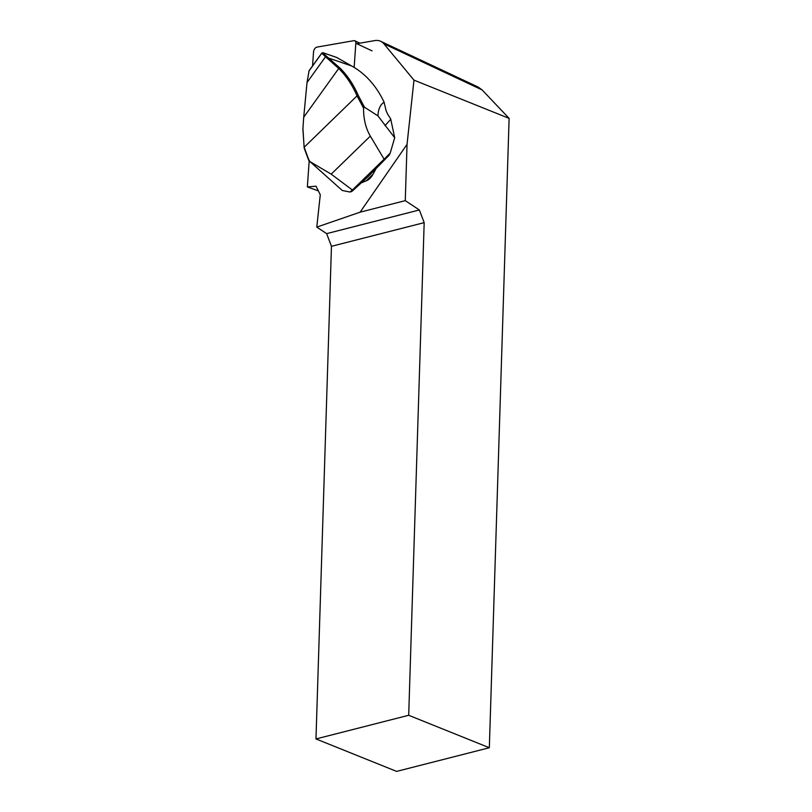 <?xml version="1.0" encoding="UTF-8"?>
<svg xmlns="http://www.w3.org/2000/svg" width="812" height="812" viewBox="0 0 812 812"><rect width="100%" height="100%" fill="white"/><g stroke="black" fill="none" stroke-linecap="round" stroke-linejoin="round"><path stroke-width="1.22" d="M331.458 246.31L326.637 233.633L316.781 227.106L360.102 212.176L405.269 200.645L407.045 144.353L413.978 80.144L509.114 118.369L489.331 747.74L408.7 715.281L424.179 222.65L331.458 246.31L315.98 738.94L396.621 771.4L489.331 747.74M326.637 233.633L419.357 209.973L405.269 200.645M419.357 209.973L424.179 222.65M322.608 52.831L339.873 67.964A181.035 108.646 115.2 0 1 358.305 95.522L364.527 107.235L363.553 108.097L357.036 95.877A180.061 108.057 -64.8 0 0 338.705 68.482L303.718 117.243A102.688 61.621 115.2 0 1 303.627 118.126L302.896 129.26L304.155 147.256L308.702 159.477A49.177 20.939 45.8 0 0 310.001 161.629L342.258 190.485L349.982 192.028L351.85 191.47L368.009 176.732L388.989 155.386L390.207 153.062L394.693 137.746L377.945 115.893C378.209 109.265 380.26 104.697 384.096 102.19A184.091 110.473 -64.8 0 0 351.576 65.945L336.777 57.52M376.656 167.556L373.043 174.204C371.175 177.625 368.912 179.828 366.232 180.822L360.244 183.319M384.096 102.19L386.106 110.736L387.791 114.441A147.52 133.422 -137.8 0 1 390.684 118.887L394.693 137.746M316.781 227.106L320.283 194.748L316.01 186.181L307.362 186.943L309.169 161.05M360.102 212.176L407.045 144.353M356.823 43.716L374.687 40.6A24.583 14.758 115.2 0 1 380.686 41.29A24.583 14.758 115.2 0 1 383.934 43.838L413.978 80.144M307.362 186.943L318.345 190.871M478.177 87.067L482.145 89.949L509.114 118.369M408.7 715.281L315.98 738.94M364.527 107.235L377.945 115.893M310.001 161.629L331.184 174.144L352.398 190.018L384.117 159.203L370.333 136.122C365.745 128.316 363.492 118.978 363.553 108.097M384.563 159.873L384.137 159.203L390.207 153.062M349.982 192.028L352.296 190.028M353.514 190.028L352.398 190.018M349.536 64.828L348.744 64.29M309.778 162.045A48.192 20.523 -134.2 0 1 308.672 160.197L304.175 148.088L302.917 128.337M326.718 56.353L325.531 56.738L321.704 53.166L309.078 70.756L307.017 82.56L325.531 56.738L338.705 68.482L339.873 67.964M307.017 82.56L303.718 117.243M308.864 71.212L321.836 53.135L323.135 52.79L321.958 53.186M354.144 67.426L355.829 43.249A3.938 2.365 -64.8 0 0 354.803 40.783A3.938 2.365 -64.8 0 0 353.839 40.671L316.954 47.106A3.938 2.365 -64.8 0 0 313.544 51.866L312.559 65.904M482.145 89.949L383.934 43.838M331.184 174.144L370.333 136.122M373.043 174.204L366.232 180.822M351.576 65.945L328.86 58.149L327.683 58.576M390.745 119.293L384.979 125.657M304.175 148.088L304.155 147.256L357.057 95.857M337.203 57.662L323.135 52.79M308.672 160.197L308.702 159.477M358.305 95.522L357.036 95.877M372.069 50.872L355.829 43.249M478.227 87.087L380.686 41.29M323.024 52.739L336.98 57.571M322.74 52.739L321.745 53.125M359.919 43.178L354.803 40.783"/></g></svg>
